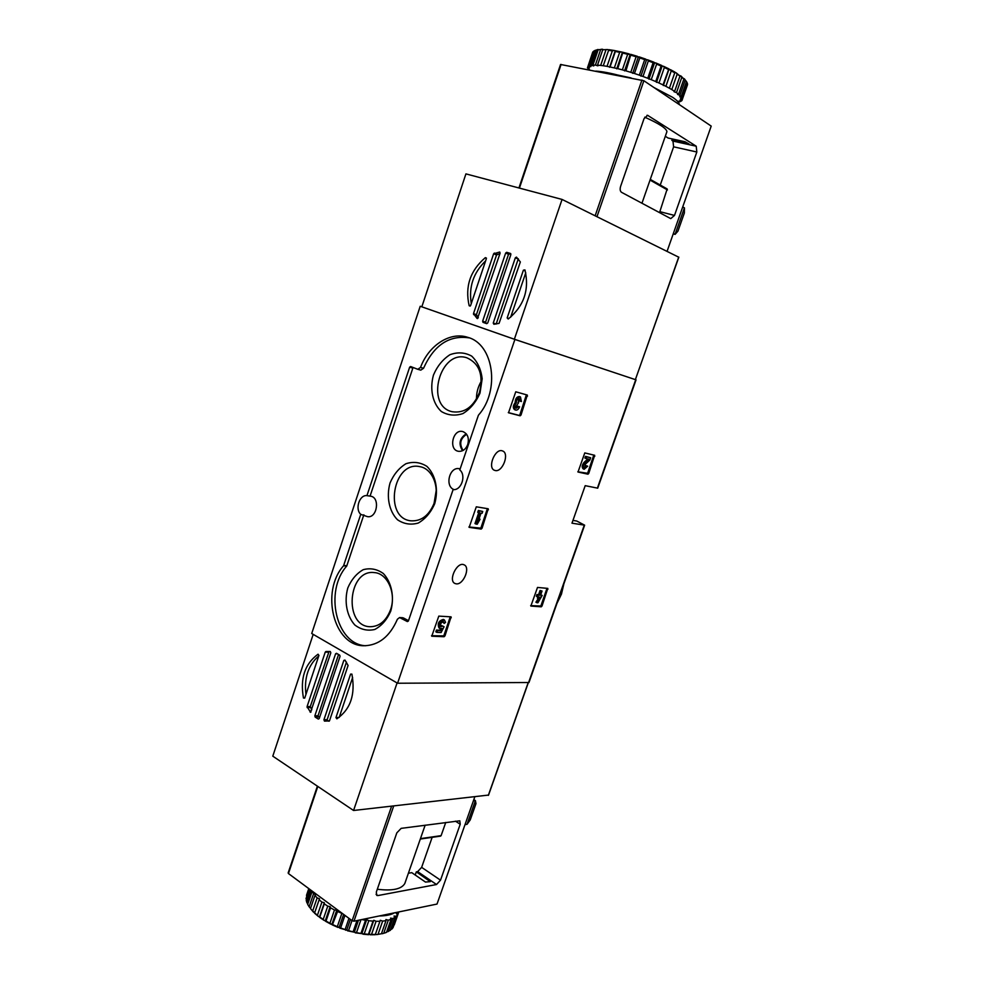 <?xml version="1.0" encoding="UTF-8"?>
<svg xmlns="http://www.w3.org/2000/svg" width="984" height="984" viewBox="0 0 984 984"><rect width="100%" height="100%" fill="white"/><g stroke="black" fill="none" stroke-linecap="round" stroke-linejoin="round"><path stroke-width="1.48" d="M588.739 473.452L587.965 474.19L578.014 472.037L584.779 452.923L594.656 455.284L588.739 473.452L577.817 471.791M521.016 415.027L520.142 415.802L508.519 412.776L515.751 391.792L527.313 395.051L521.016 415.027L519.048 415.371L508.298 412.579M636.045 379.849L514.361 339.234L420.217 306.258L514.903 339.443L636.045 379.849L597.718 488.175L585.197 485.666L571.975 523.181L584.631 525.173L576.747 521.028L572.959 520.401M514.903 339.443L397.573 683.24L528.974 682.515M495.21 470.524C502.566 472.517 509.798 453.255 502.553 450.955C495.346 447.56 486.982 467.867 494.558 470.327L495.21 470.524M456.281 583.844C463.464 584.976 470.709 567.214 464.03 564.816C457.142 561.188 447.745 580.806 455.063 583.524L456.281 583.844M444.989 635.861L444.104 636.722L431.755 636.217L438.803 616.119L451.078 616.845L444.989 635.861L431.533 635.726M482.037 528.26L481.151 529.072L469.159 527.35L476.293 506.822L488.224 508.777L482.037 528.26L468.901 526.981M542 606.046L541.225 606.821L530.868 606.058L537.51 587.436L547.805 588.395L542 606.046L530.659 605.64M420.217 306.258L311.719 633.511L397.573 683.24M478.335 415.433L459.799 469.921C466.527 475.432 461.299 490.721 453.107 489.601L408.372 621.052L407.376 621.581L399.566 617.558L397.413 619.219C389.836 636.525 378.742 645.369 364.142 645.75C333.711 646.377 320.28 591.655 343.564 565.775L360.734 514.349C354.757 508.949 359.517 494.595 366.946 495.641L409.651 367.18L410.623 366.528L417.769 369.295L420.512 367.45C428.606 345.396 450.118 331.3 467.831 337.364C493.624 344.031 500.376 390.451 478.544 415.063L478.335 415.433M453.968 489.601C444.473 486.145 449.614 466.281 459.393 468.741L460.131 468.938M366.946 495.641L370.501 496.182C380.341 497.203 377.167 518.531 367.45 516.649L360.734 514.349M399.566 617.558L402.677 617.718L400.316 617.768M408.495 620.67L403.415 617.94M417.929 369.332L420.795 370.132L423.526 368.299C434.006 345.04 449.257 334.904 469.294 337.881M370.058 496.133L413.059 367.475M365.716 645.75C336.147 644.569 324.031 591.31 346.712 566.083L363.846 514.792M467.757 444.473C469.294 438.101 467.732 433.833 463.034 431.656C452.861 428.2 448.027 450.18 458.704 451.324C462.8 451.558 465.813 449.27 467.757 444.473M390.746 611.113C394.633 597.263 391.669 582.38 383.354 573.537C377.081 569.059 370.378 567.78 363.256 569.674C356.552 573.487 351.399 579.588 347.795 587.977C344.043 601.458 346.762 615.972 354.793 624.963C360.919 629.637 367.586 631.138 374.793 629.465C381.669 625.799 386.995 619.686 390.746 611.113M479.995 393.096L482.172 378.791C481.028 369.271 477.535 361.718 471.693 356.11C464.891 352.37 457.658 351.903 449.983 354.695C442.788 359.369 437.277 366.146 433.464 375.052C429.541 389.098 432.591 403.403 441.312 411.484C447.954 415.433 455.161 416.134 462.935 413.563C470.315 409.024 476.01 402.198 479.995 393.096M434.731 503.673C438.716 489.528 435.568 474.743 426.896 466.367C420.365 462.259 413.403 461.361 406.011 463.698C399.061 467.929 393.735 474.362 390.033 483.009C386.195 496.76 389.074 511.176 397.45 519.724C403.821 524.054 410.746 525.161 418.237 523.058C425.359 518.962 430.857 512.504 434.731 503.673M436.207 490.45L434.03 503.574M434.338 502.701C439.996 487.142 432.357 468.532 419.811 466.65C392.874 460.364 383.317 518.101 410.845 520.819C421.423 521.422 429.258 515.382 434.338 502.701M481.311 381.177C478.039 386.675 476.416 392.628 476.465 399.037M479.417 392.579C483.673 375.187 479.516 363.6 466.92 357.819C440.008 348.57 424.559 406.121 452.332 411.755C464.35 413.415 473.378 407.032 479.417 392.579M390.55 609.736C396.527 593.389 387.487 573.18 374.252 572.59C347.758 568.986 343.416 626.611 370.267 626.722C379.48 626.525 386.232 620.855 390.55 609.736M450.278 616.771L443.969 635.307M441.103 632.564L444.067 626.759L442.837 626.082L440.992 626.697C439.971 624.2 440.795 622.564 443.476 621.802L444.128 623.45L445.567 622.392L444.411 619.969C439.725 621.298 438.274 624.151 440.057 628.53L441.988 628.395L440.783 630.756L437.474 630.609L436.859 632.38L441.103 632.564M442.911 621.716L444.128 623.45M441.804 625.541L440.524 626.23M439.909 628.456L439.024 627.976C437.228 623.61 438.679 620.756 443.366 619.428L443.501 619.489M436.859 632.38L435.826 631.826L436.441 630.055L439.75 630.203L440.537 628.678M439.75 630.203L440.783 630.756M436.441 630.055L437.474 630.609M526.391 394.793L519.921 414.596M518.457 406.515L517.35 406.084L519.577 406.81L518.457 406.515L516.366 408.262L515.69 406.933L518.642 402.665L518.236 399.516L519.786 398.778L520.278 401.226L521.397 401.534L520.474 396.946C517.793 397.118 516.403 399.147 516.28 403.034L515.173 402.616C515.296 398.729 516.698 396.7 519.367 396.527L520.474 396.946M517.35 406.084L515.899 407.819M517.978 402.407L518.642 402.665M519.158 398.791L519.171 400.808L520.278 401.226M519.577 406.81C518.556 409.282 517.252 410.365 515.665 410.082L514.571 409.664C512.738 407.991 512.935 405.642 515.173 402.616M515.665 410.082C513.832 408.421 514.042 406.06 516.28 403.034M487.4 508.63L480.979 527.768M477.215 524.238L480.057 519.232L478.101 521.655L481.028 513.107L482.099 513.279L482.726 511.471L479.429 510.942L478.802 512.762L479.884 512.935L476.059 524.066L477.215 524.238M479.085 518.777L480.057 519.232M478.802 512.762L477.732 512.27L478.359 510.462L482.726 511.471M478.359 510.462L479.429 510.942M476.059 524.066L474.989 523.574L478.716 512.726M593.795 455.075L587.694 473.033M586.735 465.961L585.689 465.543L587.694 466.182L586.735 465.961L584.877 467.609L585.382 464.153L589.846 460.082L590.658 457.757L586.55 456.797L585.96 458.483L589.059 459.208L585.136 462.775C582.995 465.53 582.688 467.695 584.201 469.27L587.694 466.182M585.689 465.543L584.447 467.142M585.96 458.483L584.902 458.064L585.505 456.379L590.658 457.757M585.505 456.379L586.55 456.797M584.201 469.27L583.155 468.851C581.642 467.277 581.95 465.112 584.09 462.345L587.866 458.925M546.993 588.309L541.003 605.554M537.916 602.786L542.196 595.418L540.56 595.271L542.049 591.04L541.052 590.953L539.564 595.197L537.928 595.049L537.35 596.698L538.986 596.833L538.371 598.604L539.367 598.678L540.622 596.968L536.92 602.712L537.916 602.786M540.696 594.877L542.196 595.418M537.35 596.698L536.341 596.206L536.92 594.557L538.556 594.705L540.044 590.474L542.049 591.04M540.044 590.474L541.052 590.953M538.556 594.705L539.564 595.197M536.92 594.557L537.928 595.049M538.371 598.604L537.362 598.112L537.842 596.747M536.92 602.712L535.911 602.22L538.273 598.555M303.466 698.037C299.997 678.443 304.856 663.831 318.053 654.2L318.927 655.43L304.72 698.111L303.466 698.037L304.745 698.025M305.95 694.396C304.007 677.865 308.275 665.036 318.767 655.922M325.839 651.531L330.28 651.506L330.821 652.81L310.538 712.293L307.07 706.623L325.249 652.097L330.169 651.494M311.78 709.858L310.292 706.549L329.025 651.605M344.953 660.079L348.09 665.479L329.529 720.706L324.474 721.112L323.933 719.771L343.834 660.412L344.953 660.079M336.466 653.29L339.726 655.184L340.034 656.402L319.21 718.591L318.336 719.083L315.138 717.065L314.843 715.835L335.581 653.806L336.466 653.29M319.48 717.754L318.053 715.737L338.582 654.434M351.903 674.163C355.605 694.409 350.587 709.304 336.86 718.837L335.962 717.557L350.587 674.114L351.903 674.163M329.209 721.161L327.684 720.989L327.143 719.661L346.466 662.084M313.195 634.36L272.789 756.167L353.563 810.484L488.421 795.084M397.081 682.945L353.563 810.484M339.185 717.41L352.629 677.472M473.39 800.841L475.407 800.607L475.973 803.645L470.229 819.918L467.043 824.321L475.407 800.607L473.821 799.623M465.026 824.604L467.043 824.321M408.385 873.239L411.755 872.648L425.482 882.07L430.291 881.639L416.318 871.861L417.647 871.627L421.644 867.359L432.148 837.335M377.303 889.253C392.272 891.098 401.447 889.192 404.805 883.521L405.334 881.984M377.868 895.575L436.527 884.518L440.524 880.176L460.217 824.235L459.823 820.816L401.152 828.356L396.823 832.858L376.331 892.058L376.749 895.415L377.868 895.575L376.06 894.271M440.242 836.019L441.115 835.65L445.752 822.439M415.211 875.022L416.318 871.861M288.521 872.759L288.447 873.546L352.124 920.692L353.969 921.184L437.019 904.062L474.792 796.88M306.491 895.354L308.791 888.601M309.345 889.007L306.012 898.822L308.878 888.663M311.092 890.299L306.885 902.66L306.221 900.434L309.948 889.462M309.124 906.768L307.685 904.407L312.113 891.369L313.576 893.693L309.124 906.768L310.575 908.33M313.539 912.217L310.489 908.589L314.942 895.489L317.131 897.888L312.666 911.024L314.646 912.611M310.489 908.589L312.666 911.024M317.131 897.888L319.505 898.724L314.511 913.164L318.312 916.387L319.788 917.063L324.302 903.865L327.758 906.166L323.232 919.376L324.117 920.397L326.012 921.073L330.538 907.838L334.474 909.979L329.935 923.213L332.371 924.911L337.586 911.504L341.866 913.398L337.315 926.657L340.624 927.974L344.953 915.378M319.788 917.063L323.232 919.376M326.012 921.073L329.935 923.213M333.035 924.751L337.315 926.657M340.624 927.974L345.113 929.56L348.976 918.355M339.763 928.133L348.533 930.63L351.989 920.581M348.533 930.63L353.084 931.86L356.983 920.569M347.5 930.803L356.491 932.635L360.943 919.745M356.491 932.635L360.956 933.459L365.531 920.249L361.829 919.56M355.31 932.832L364.228 933.927L368.803 920.716L373.034 921.147L368.459 934.32L371.509 934.456L376.072 921.295L379.922 921.282L375.261 934.714L370.132 934.763M364.228 933.927L368.459 934.32M371.509 934.456L375.359 934.419M378.077 934.222L382.641 921.11L385.986 920.667L381.435 933.755L376.663 934.615L381.435 933.755M383.748 933.238L388.286 920.188L391.042 919.339L386.503 932.352L382.321 933.718L385.753 932.635M388.323 931.541L392.862 918.552L394.928 917.334L390.414 930.286L386.601 932.057M391.706 929.204L396.22 916.276L397.548 914.726L393.059 927.617L391.706 929.204M394.276 924.911L398.791 911.947M306.885 902.66L307.795 904.087M319.542 917.309L324.117 920.397M325.556 921.27L330.772 924.124M332.371 924.911L338.053 927.445M345.113 929.56L345.741 930.249M362.936 934.173L368.557 934.702M381.521 933.509L382.321 933.718M375.445 934.185L376.663 934.615M379.344 915.956C385.876 915.895 390.956 914.849 394.559 912.808M324.302 903.865L324.326 902.746L321.916 902.094L319.05 899.696M330.538 907.838L330.144 906.621L327.758 906.166M337.586 911.504L336.762 910.212L334.474 909.979M368.803 920.716L366.7 919.585L365.531 920.249M376.072 921.295L373.797 920.286L373.034 921.147M382.641 921.11L380.267 920.274L379.922 921.282M388.286 920.188L385.913 919.536L385.986 920.667M392.862 918.552L390.537 918.109L391.042 919.339M396.22 916.276L394.031 916.055L394.928 917.334M398.274 913.447L396.294 913.447L397.548 914.726M314.942 895.489L315.803 894.69L313.576 893.693M314.56 912.844L317.414 915.268L321.916 902.094M317.414 915.268L318.312 916.387M368.963 934.246L373.797 920.286M361.854 933.582L366.7 919.585M354.351 932.192L358.459 920.261M346.688 930.114L350.39 919.4M339.136 927.445L343.625 914.394M331.952 924.234L336.762 910.212M325.347 920.63L330.144 906.621M319.554 916.719L324.326 902.746M524.927 269.899C529.564 289.677 523.992 306.049 508.224 319.037L507.166 317.93L523.402 270.17L524.927 269.899M499.072 323.367L493.894 324.265L493.242 323.035L515.333 257.808L516.465 257.107L520.351 261.953L499.072 323.367M477.043 318.435L473.488 313.638L493.636 253.774L499.749 252.015L500.118 253.171L477.498 318.595M478.322 317.795L476.428 314.646L496.539 254.967L499.995 253.528M486.748 323.662L482.996 322.358L482.64 321.178L505.653 253.048L506.662 252.31L510.487 253.466L510.844 254.635L487.744 322.949L486.748 323.662M486.465 323.588L485.579 322.186L508.543 254.253L510.831 253.823M469.171 305.741C464.829 286.615 470.217 270.575 485.346 257.636L486.367 258.669L470.623 305.507L469.171 305.741L470.192 306.098M471.274 303.589C468.605 286.996 473.39 272.752 485.629 260.883M496.17 324.007L518.31 258.767M510.659 317.205L525.764 272.814M678.689 257.168L562.061 199.432L465.924 173.885L421.828 306.811M678.714 257.082L635.381 379.603L678.837 257.168M514.361 339.234L562.061 199.432M677.939 231.166L675.086 234.377L684.434 207.87L684.36 212.987L677.939 231.166M673.228 233.872L675.086 234.377L673.364 233.479M684.434 207.87L682.724 206.923M674.495 215.435L670.756 218.62L621.494 192.298C620.08 191.203 619.797 189.211 620.621 186.32L644.028 118.695L647.62 115.325L696.217 146.21L696.832 152.003L674.495 215.435L659.846 211.646L667.177 188.953L650.276 179.395L667.177 188.953M659.452 212.581L659.846 211.646M667.066 251.338L711.211 126.1L643.88 80.737L560.548 64.477L518.937 187.969M660.264 185.029L673.622 146.825L672.958 141.081L671.851 140.392L689.181 144.119L685.024 141.745L668.087 138.031L665.307 136.284M666.685 132.348L666.918 131.659C666.562 128.474 659.169 123.64 644.729 117.17M671.851 140.392L672.355 138.965M677.14 74.218L676.217 72.865L679.969 76.026L677.14 74.218L671.789 89.581L674.63 91.352L674.003 91.684L676.488 92.631L681.814 77.342L679.969 75.584M679.969 76.026L674.63 91.352M670.325 69.593L674.987 72.139L669.403 88.216L665.897 86.334L671.248 70.897L668.862 68.843L663.031 84.907L658.972 83L664.335 67.502L663.462 66.26L661.113 66.051L655.738 81.561L651.248 79.667L656.623 64.132L655.824 62.964L653.118 62.73L647.755 78.277L642.982 76.469L648.345 60.91L647.669 59.815L644.704 59.594L639.342 75.153L634.459 73.492L639.809 57.933L639.28 56.924L636.119 56.764L630.781 72.324L625.935 70.86L630.916 54.391L627.681 54.317L622.355 69.852L617.718 68.646L622.884 52.3L613.856 50.43L612.319 50.897L607.042 66.346L603.266 65.743L608.813 49.68L613.856 50.43M674.753 72.816L671.248 70.897M668.394 69.446L664.335 67.502M661.113 66.051L656.623 64.132M653.118 62.73L648.345 60.91M644.704 59.594L639.809 57.933M636.119 56.764L631.273 55.313M627.681 54.317L623.032 53.124M612.319 50.897L608.53 50.332M605.898 50.036L600.658 65.424L597.497 65.153L602.712 49.803L607.448 49.52L602.712 49.803M600.584 49.766L595.381 65.067L592.922 65.141L598.112 49.876L602.122 49.2L598.112 49.876M596.538 50.086L591.372 65.313L589.687 65.707L594.84 50.541L598.014 49.458L594.84 50.541M593.869 50.996L587.866 66.826L592.983 51.746L595.246 50.295M592.639 52.423L587.448 67.908L589.391 69.434L587.928 69.606M679.181 101.438L678.247 102.115M681.543 100.479L680.165 101.66L677.914 101.155L678.985 101.979M687.533 84.649L681.924 100.54L679.87 100.183L681.334 101.081M687.078 82.631L687.509 83.837L682.256 98.892L681.801 97.736L687.078 82.631L686.242 81.168M684.347 78.769L686.426 81.623L681.137 96.776L679.858 95.374L685.159 80.171L683.782 78.523M686.426 81.623L685.159 80.171M680.94 75.953L683.892 78.991L678.579 94.243L676.488 92.631M683.892 78.991L681.814 77.342M668.862 68.843L663.462 66.26M661.789 65.51L655.824 62.964M654.016 62.238L647.669 59.815M645.787 59.138L639.28 56.924M637.374 56.322L630.916 54.391M629.071 53.886L622.884 52.3M668.837 69.643L664.237 67.355M627.94 54.243L622.245 52.841M676.217 72.865L674.889 72.41M603.007 49.471L602.122 49.2M608.69 49.95L607.448 49.52M679.292 104.599C679.354 102.828 677.152 100.417 672.687 97.355L653.954 87.527M621.851 76.137C611.089 73.173 602.405 71.5 595.787 71.119M607.042 66.346L617.718 68.646M600.658 65.424L603.266 65.743M595.381 65.067L597.903 65.83L597.497 65.153M591.372 65.313L593.77 65.94L592.922 65.141M588.727 66.125L590.929 66.592L589.687 65.707M587.534 67.466L589.465 67.773L587.866 66.826M682.256 98.892L680.485 98.707L682.293 99.667M681.137 96.776L679.71 96.764L681.801 97.736M678.579 94.243L677.533 94.39L679.858 95.374M669.403 88.216L671.789 89.581M663.031 84.907L665.897 86.334M655.738 81.561L658.972 83M647.755 78.277L651.248 79.667M639.342 75.153L642.982 76.469M630.781 72.324L634.459 73.492M622.355 69.852L625.935 70.86M621.15 51.894L619.662 52.349L614.36 67.847M619.662 52.349L615.369 51.451L610.08 66.924M615.369 51.451L615.443 50.713M615.172 50.922L609.576 67.306M622.38 52.423L616.759 68.855M630.203 54.428L624.557 70.885M638.37 56.863L632.7 73.345M646.599 59.655L640.916 76.125M654.618 62.705L648.936 79.163M662.171 65.928L656.488 82.349M668.997 69.2L663.314 85.559M635.726 379.738L597.374 488.15M584.275 525.173L528.556 682.675M557.19 602.737L561.274 594.102L563.611 584.607M423.526 368.299L420.512 367.45M412.677 368.016L409.651 367.18M346.897 565.738L343.748 565.443M346.712 566.083L343.564 565.775M466.637 434.325C460.229 438.544 459.048 443.907 463.095 450.426M466.244 433.821C459.553 438.249 458.31 443.882 462.517 450.721M443.071 636.168L444.104 636.722M450.205 617.189L451.238 617.731M519.048 415.371L520.142 415.802M526.415 395.703L527.522 396.122M480.094 528.58L481.151 529.072M487.338 509.269L488.408 509.749M586.919 473.759L587.965 474.19M593.758 455.813L594.803 456.232M584.09 462.345L585.136 462.775M540.216 606.328L541.225 606.821M546.919 588.752L547.928 589.231M311.005 712.01L310.071 712.035M310.366 707.508L307.143 707.582M318.349 716.955L315.138 717.065M528.174 682.675L488.322 795.367M327.684 720.989L324.474 721.112M327.143 719.661L323.933 719.771M345.249 660.436L343.834 660.412M318.053 715.737L314.843 715.835M337.573 653.856L335.581 653.806M339.111 717.459L335.962 717.557M351.891 674.114L350.587 674.114M328.447 652.171L325.249 652.097M310.292 706.549L307.07 706.623M436.527 884.518L417.647 871.627M440.524 880.176L421.644 867.359M460.217 824.235L455.407 821.16M353.969 921.184L393.711 805.97M288.447 873.546L317.807 786.437M352.124 920.692L391.595 806.216M420.451 838.626L441.115 835.65M476.539 315.606L473.587 314.597M485.936 323.355L482.996 322.358M509.552 253.515L506.662 252.31M486.416 258.066L485.346 257.636M497.215 254.241L494.312 253.06M485.579 322.186L482.64 321.178M508.543 254.253L505.653 253.048M518.211 259.001L515.333 257.808M496.108 324.019L493.242 323.035M476.428 314.646L473.488 313.638M496.539 254.967L493.636 253.774M508.912 318.545L507.166 317.93M525.247 270.92L523.402 270.17M646.992 115.3L648.087 115.534M672.958 141.081L696.217 146.21M643.88 80.737L596.981 216.689M641.949 80.011L595.148 215.779M561.101 64.44L519.429 188.104M673.622 146.825L696.832 152.003M650.03 180.084L667.447 189.937M631.113 77.933L617.854 75.067M584.631 525.173L528.962 682.564M563.894 583.795L561.47 594.078L556.981 603.352M420.795 370.132L417.769 369.295M443.366 619.428L444.411 619.969M528.322 682.675L488.482 795.281M288.14 872.968L317.389 786.154M425.149 825.17L404.805 883.521M420.303 839.044L440.623 836.117M385.113 932.881L386.06 932.524M641.962 203.233L666.918 131.659"/></g></svg>
